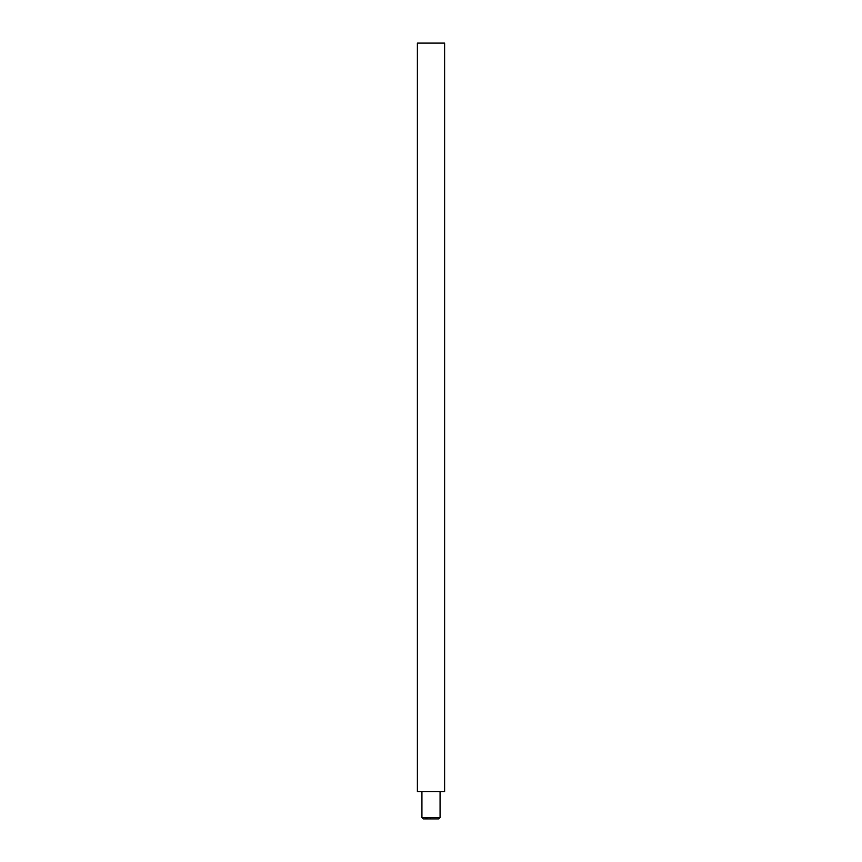 <?xml version="1.0" encoding="UTF-8"?>
<svg xmlns="http://www.w3.org/2000/svg" width="862" height="862" viewBox="0 0 862 862"><rect width="100%" height="100%" fill="white"/><g stroke="black" fill="none" stroke-linecap="round" stroke-linejoin="round"><path stroke-width="1.29" d="M444.609 43.1L417.391 43.1L417.391 791.682L444.609 791.682L444.609 43.1M429.944 817.542L431 817.672M438.715 818.9L423.285 818.9L421.927 817.542L440.073 817.542L438.715 818.9M427.703 817.542L425.903 818.243M440.073 791.682L440.073 817.542M421.927 791.682L421.927 817.542"/></g></svg>
